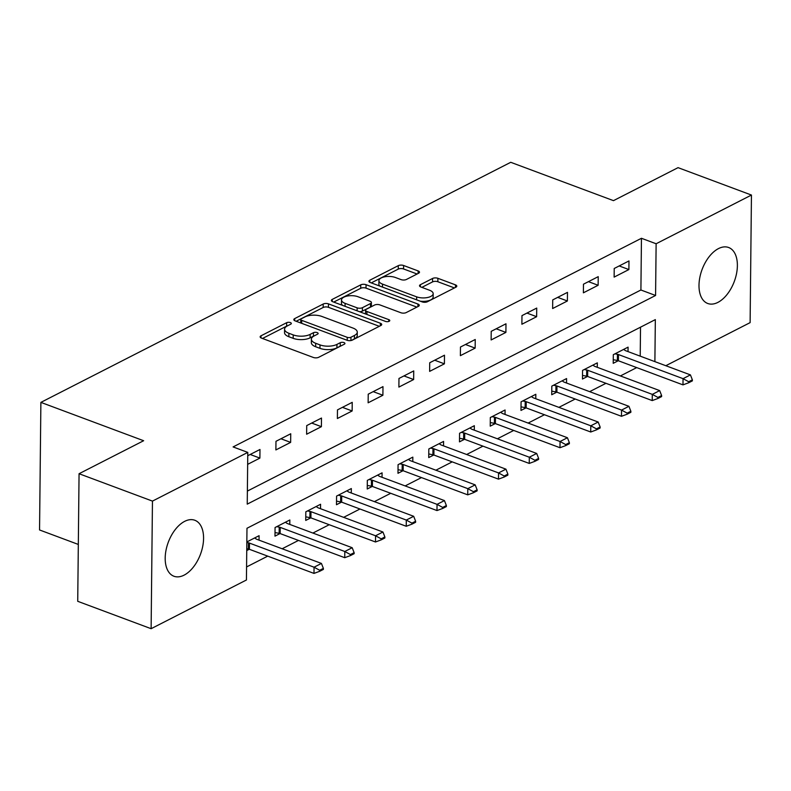 <?xml version="1.0" encoding="UTF-8"?>
<svg xmlns="http://www.w3.org/2000/svg" width="791" height="791" viewBox="0 0 791 791"><rect width="100%" height="100%" fill="white"/><g stroke="black" fill="none" stroke-linecap="round" stroke-linejoin="round"><path stroke-width="1.19" d="M290.386 322.58A2.63 1.147 0.6 0 0 286.678 322.688L261.02 335.799A3.757 1.631 0.6 0 0 260.15 336.837A3.757 1.631 0.6 0 0 261.495 338.113L313.355 357.463A3.757 1.631 0.6 0 0 318.654 357.305L344.312 344.204A2.63 1.147 0.6 0 0 344.925 343.472A2.63 1.147 0.6 0 0 343.986 342.582A2.63 1.147 0.6 0 0 340.278 342.691L336.956 344.392A12.033 5.24 0.6 0 1 320.009 344.896L315.688 343.284A12.033 5.24 0.6 0 1 311.377 339.21A12.033 5.24 0.6 0 1 314.195 335.898L317.507 334.197A2.63 1.147 0.6 0 0 318.13 333.476A2.63 1.147 0.6 0 0 317.181 332.586A2.63 1.147 0.6 0 0 313.473 332.695L310.161 334.385A12.033 5.24 0.6 0 1 293.214 334.9L288.883 333.278A12.033 5.24 0.6 0 1 284.582 329.204A12.033 5.24 0.6 0 1 287.39 325.892L290.712 324.191A2.63 1.147 0.6 0 0 291.325 323.47A2.63 1.147 0.6 0 0 290.386 322.58M287.449 325.862A2.63 1.147 0.6 0 0 286.639 326.139L262.483 338.479M341.04 345.865A2.63 1.147 0.6 0 0 340.239 346.142L336.917 347.842L336.956 344.392M314.245 335.868A2.63 1.147 0.6 0 0 313.444 336.135L310.121 337.836L310.161 334.385M717.902 302.389A29.88 17.184 -69.5 0 1 707.737 303.487A29.88 17.184 -69.5 0 1 699.827 277.473A29.88 17.184 -69.5 0 1 718.465 248.601A29.88 17.184 -69.5 0 1 728.63 247.504A29.88 17.184 -69.5 0 1 736.55 273.518A29.88 17.184 -69.5 0 1 717.902 302.389M184.095 575.146A29.88 17.184 -69.5 0 1 173.931 576.243A29.88 17.184 -69.5 0 1 166.021 550.229A29.88 17.184 -69.5 0 1 184.659 521.358A29.88 17.184 -69.5 0 1 194.823 520.26A29.88 17.184 -69.5 0 1 202.743 546.274A29.88 17.184 -69.5 0 1 184.095 575.146M418.607 273.241A3.757 1.631 0.6 0 0 419.487 272.203A3.757 1.631 0.6 0 0 418.142 270.927L403.588 265.499A3.757 1.631 0.6 0 0 398.288 265.657L369.802 280.222A3.757 1.631 0.6 0 0 368.922 281.25A3.757 1.631 0.6 0 0 370.267 282.525L422.137 301.885A3.757 1.631 0.6 0 0 427.437 301.727L455.923 287.173A3.757 1.631 0.6 0 0 456.803 286.134A3.757 1.631 0.6 0 0 455.458 284.859L437.878 278.303A3.757 1.631 0.6 0 0 432.588 278.462L420.387 284.691A3.757 1.631 0.6 0 0 419.517 285.719A3.757 1.631 0.6 0 0 420.861 286.995L429.572 290.248A10.056 4.38 0.6 0 1 433.171 293.659A10.056 4.38 0.6 0 1 427.348 297.554A10.056 4.38 0.6 0 1 416.659 296.852L382.508 284.107A10.056 4.38 0.6 0 1 378.909 280.696A10.056 4.38 0.6 0 1 384.733 276.801A10.056 4.38 0.6 0 1 395.431 277.503L401.116 279.628A3.757 1.631 0.6 0 0 406.416 279.47L418.607 273.241M654.889 361.625L655.334 319.613L246.98 528.269L246.436 579.991L151.121 628.697L77.726 601.308L79.06 473.72L143.636 440.725L40.885 402.382L510.739 162.303L613.48 200.647L678.055 167.652L751.45 195.051L750.115 322.629L665.814 365.709M79.06 473.72L152.455 501.108L247.781 452.403L247.237 504.134L655.581 295.478L656.125 243.757L751.45 195.051M247.375 491.082L640.908 290L641.452 238.279L233.098 446.925L247.781 452.403M641.452 238.279L656.125 243.757M328.492 303.873A3.757 1.631 0.6 0 0 323.203 304.031L294.707 318.585A3.757 1.631 0.6 0 0 293.827 319.623A3.757 1.631 0.6 0 0 295.172 320.899L347.041 340.259A3.757 1.631 0.6 0 0 352.341 340.1L380.827 325.536A3.757 1.631 0.6 0 0 381.707 324.498A3.757 1.631 0.6 0 0 380.362 323.232L328.492 303.873L328.463 307.323A3.757 1.631 0.6 0 0 323.163 307.481L296.17 321.265M332.25 299.403L360.745 284.849A3.757 1.631 0.6 0 1 366.045 284.691L417.915 304.041A3.757 1.631 0.6 0 1 419.26 305.316A3.757 1.631 0.6 0 1 418.38 306.354L406.188 312.583A3.757 1.631 0.6 0 1 400.889 312.742L379.848 304.891A3.757 1.631 0.6 0 0 374.558 305.049L366.47 309.182A3.757 1.631 0.6 0 0 365.59 310.22A3.757 1.631 0.6 0 0 366.935 311.496L388.836 319.663A2.63 1.147 0.6 0 1 389.775 320.553A2.63 1.147 0.6 0 1 388.252 321.581A2.63 1.147 0.6 0 1 385.454 321.393L332.724 301.707A3.757 1.631 0.6 0 1 331.38 300.442A3.757 1.631 0.6 0 1 332.25 299.403L332.23 301.49M247.652 464.357L259.893 458.098L259.982 449.476L247.741 455.735M275.881 449.931L290.643 442.387L290.732 433.765L275.98 441.309L275.881 449.931M306.631 434.219L321.393 426.675L321.482 418.053L306.72 425.598L306.631 434.219M337.381 418.508L352.143 410.964L352.232 402.342L337.47 409.886L337.381 418.508M368.131 402.797L382.893 395.253L382.982 386.631L368.22 394.175L368.131 402.797M398.882 387.086L413.644 379.542L413.733 370.92L398.971 378.464L398.882 387.086M429.632 371.375L444.394 363.83L444.483 355.208L429.721 362.753L429.632 371.375M460.382 355.663L475.144 348.119L475.233 339.497L460.471 347.041L460.382 355.663M491.132 339.952L505.894 332.408L505.983 323.786L491.221 331.33L491.132 339.952M521.882 324.241L536.644 316.697L536.733 308.075L521.971 315.619L521.882 324.241M552.632 308.53L567.384 300.985L567.483 292.363L552.721 299.908L552.632 308.53M583.382 292.818L598.134 285.274L598.223 276.652L583.471 284.196L583.382 292.818M614.132 277.097L628.885 269.563L628.974 260.941L614.221 268.485L614.132 277.097M246.574 566.939L267.724 556.142M282.15 548.766L298.464 540.431M312.9 533.055L329.214 524.72M343.64 517.344L359.964 509.008M374.39 501.632L390.714 493.297M405.14 485.921L421.465 477.586M435.89 470.21L452.215 461.875M466.641 454.499L482.965 446.154M497.391 438.787L513.715 430.442M528.141 423.076L544.465 414.731M558.891 407.365L575.215 399.02M589.641 391.654L605.965 383.309M620.391 375.943L636.715 367.597M640.216 356.148L640.522 327.187M246.752 550.566L249.294 549.261M259.033 540.144L259.082 535.685L246.841 541.944M289.783 524.433L289.832 519.974L275.07 527.518L274.981 536.14L280.044 533.549M320.533 508.722L320.582 504.262L305.82 511.807L305.731 520.429L310.794 517.838M351.283 493.011L351.333 488.551L336.57 496.095L336.482 504.717L341.544 502.127M382.033 477.299L382.083 472.84L367.321 480.384L367.232 489.006L372.284 486.416M412.783 461.588L412.833 457.129L398.071 464.673L397.982 473.295L403.034 470.704M443.533 445.877L443.583 441.418L428.821 448.962L428.732 457.574L433.784 454.993M474.284 430.166L474.333 425.706L459.571 433.25L459.482 441.862L464.535 439.282M505.034 414.454L505.073 409.995L490.321 417.539L490.232 426.151L495.285 423.571M535.784 398.733L535.823 394.284L521.071 401.818L520.972 410.44L526.035 407.859M566.534 383.022L566.574 378.573L551.821 386.107L551.722 394.729L556.785 392.148M597.274 367.311L597.324 362.861L582.562 370.396L582.473 379.018L587.535 376.437M628.024 351.6L628.074 347.15L613.312 354.684L613.223 363.306L618.285 360.726M40.885 402.382L39.55 529.96L78.319 544.435M151.121 628.697L152.455 501.108M640.908 290L655.581 295.478M259.893 458.098L250.193 454.479M290.643 442.387L280.943 438.768M321.393 426.675L311.694 423.056M352.143 410.964L342.444 407.345M382.893 395.253L373.194 391.634M413.644 379.542L403.944 375.923M444.394 363.83L434.694 360.212M475.144 348.119L465.444 344.5M505.894 332.408L496.194 328.789M536.644 316.697L526.944 313.078M567.384 300.985L557.695 297.367M598.134 285.274L588.445 281.655M628.885 269.563L619.185 265.944M284.582 329.204L284.542 332.655A12.033 5.24 0.6 0 0 288.853 336.729L288.883 333.278M310.121 337.836A12.033 5.24 0.6 0 1 293.174 338.34L288.853 336.729M311.377 339.21L311.347 342.661A12.033 5.24 0.6 0 0 315.649 346.735L315.688 343.284M336.917 347.842A12.033 5.24 0.6 0 1 319.969 348.347L315.649 346.735M379.334 326.307L328.463 307.323M301.401 318.733A2.63 1.147 0.6 0 0 300.778 319.465A2.63 1.147 0.6 0 0 301.727 320.355L347.249 337.342A2.63 1.147 0.6 0 0 350.957 337.233L354.457 335.443A12.033 5.24 0.6 0 0 357.275 332.131A12.033 5.24 0.6 0 0 352.964 328.057L321.848 316.44A12.033 5.24 0.6 0 0 304.901 316.944L301.401 318.733M300.778 319.465L300.748 322.906A2.63 1.147 0.6 0 0 300.748 322.975M357.275 332.131L357.235 335.582A12.033 5.24 0.6 0 1 354.427 338.894L351.402 340.437M333.723 302.083L360.706 288.29L360.745 284.849M416.877 307.116L366.006 288.132A3.757 1.631 0.6 0 0 360.706 288.29M365.59 310.22L365.551 313.671A3.757 1.631 0.6 0 0 365.62 313.987M358.026 296.744A10.056 4.38 0.6 0 0 347.328 296.042A10.056 4.38 0.6 0 0 341.504 299.937A10.056 4.38 0.6 0 0 345.103 303.349L357.137 307.837A3.757 1.631 0.6 0 0 362.436 307.679L370.524 303.546A3.757 1.631 0.6 0 0 371.404 302.508A3.757 1.631 0.6 0 0 370.059 301.233L358.026 296.744M341.504 299.937L341.475 303.388A10.056 4.38 0.6 0 0 342.533 305.375M359.44 311.684A3.757 1.631 0.6 0 0 362.397 311.13L362.436 307.679M371.404 302.508L371.365 305.959A3.757 1.631 0.6 0 1 370.485 306.997L362.397 311.13M378.909 280.696L378.879 284.147A10.056 4.38 0.6 0 0 379.937 286.134M420.229 301.173A10.056 4.38 0.6 0 0 433.132 297.1L433.171 293.659M454.42 287.934L437.848 281.744A3.757 1.631 0.6 0 0 432.548 281.903L421.85 287.37M417.104 274.012L403.548 268.95A3.757 1.631 0.6 0 0 398.259 269.108L371.266 282.901M246.772 548.727L248.394 549.033A3.826 1.671 -179.4 0 1 249.402 549.3L313.987 573.406L314.057 567.206L321.433 563.429L256.848 539.324A3.826 1.671 -179.4 0 1 256.076 538.938L254.653 537.949M319.673 571.3L323.371 569.421L323.381 568.383L319.693 570.271L319.673 571.3L313.987 573.406M246.832 542.517L248.463 542.824A3.826 1.671 -179.4 0 1 249.472 543.101L314.057 567.206L319.693 570.271M321.433 563.429L323.381 568.383M275.021 532.551L279.144 533.322A3.826 1.671 -179.4 0 1 280.152 533.589L344.738 557.695L344.807 551.495L352.183 547.718L287.598 523.612A3.826 1.671 -179.4 0 1 286.826 523.227L285.403 522.238M350.423 555.589L354.121 553.71L354.131 552.672L350.433 554.56L350.423 555.589L344.738 557.695M276.761 526.658L279.213 527.113A3.826 1.671 -179.4 0 1 280.222 527.389L344.807 551.495L350.433 554.56M352.183 547.718L354.131 552.672M305.771 516.839L309.894 517.611A3.826 1.671 -179.4 0 1 310.903 517.878L375.488 541.983L375.557 535.774L382.933 532.007L318.348 507.901A3.826 1.671 -179.4 0 1 317.577 507.515L316.153 506.527M381.173 539.877L384.861 537.999L384.881 536.96L381.183 538.849L381.173 539.877L375.488 541.983M307.511 510.946L309.963 511.401A3.826 1.671 -179.4 0 1 310.972 511.678L375.557 535.774L381.183 538.849M382.933 532.007L384.881 536.96M336.521 501.128L340.644 501.899A3.826 1.671 -179.4 0 1 341.653 502.166L406.238 526.272L406.297 520.063L413.683 516.296L349.098 492.19A3.826 1.671 -179.4 0 1 348.327 491.804L346.903 490.815M411.923 524.166L415.611 522.287L415.621 521.249L411.933 523.138L411.923 524.166L406.238 526.272M338.261 495.235L340.713 495.69A3.826 1.671 -179.4 0 1 341.712 495.967L406.297 520.063L411.933 523.138M413.683 516.296L415.621 521.249M367.271 485.407L371.394 486.188A3.826 1.671 -179.4 0 1 372.403 486.455L436.988 510.561L437.047 504.351L444.433 500.584L379.848 476.479A3.826 1.671 -179.4 0 1 379.067 476.093L377.653 475.104M442.673 508.455L446.361 506.576L446.371 505.538L442.683 507.427L442.673 508.455L436.988 510.561M369.011 479.514L371.463 479.979A3.826 1.671 -179.4 0 1 372.462 480.246L437.047 504.351L442.683 507.427M444.433 500.584L446.371 505.538M398.021 469.696L402.144 470.477A3.826 1.671 -179.4 0 1 403.153 470.744L467.738 494.85L467.797 488.64L475.183 484.873L410.598 460.767A3.826 1.671 -179.4 0 1 409.817 460.382L408.403 459.393M473.423 492.744L477.111 490.865L477.121 489.827L473.433 491.715L473.423 492.744L467.738 494.85M399.762 463.803L402.214 464.268A3.826 1.671 -179.4 0 1 403.212 464.535L467.797 488.64L473.433 491.715M475.183 484.873L477.121 489.827M428.771 453.985L432.895 454.766A3.826 1.671 -179.4 0 1 433.903 455.033L498.488 479.138L498.548 472.929L505.933 469.162L441.348 445.056A3.826 1.671 -179.4 0 1 440.567 444.661L439.153 443.682M504.174 477.032L507.862 475.144L507.871 474.116L504.183 476.004L504.174 477.032L498.488 479.138M430.512 448.092L432.964 448.556A3.826 1.671 -179.4 0 1 433.962 448.823L498.548 472.929L504.183 476.004M505.933 469.162L507.871 474.116M459.512 438.273L463.645 439.054A3.826 1.671 -179.4 0 1 464.653 439.321L529.238 463.427L529.298 457.218L536.684 453.451L472.098 429.345A3.826 1.671 -179.4 0 1 471.317 428.949L469.903 427.971M534.924 461.321L538.612 459.433L538.622 458.404L534.934 460.293L534.924 461.321L529.238 463.427M461.252 432.38L463.704 432.845A3.826 1.671 -179.4 0 1 464.713 433.112L529.298 457.218L534.934 460.293M536.684 453.451L538.622 458.404M490.262 422.562L494.395 423.333A3.826 1.671 -179.4 0 1 495.393 423.61L559.979 447.716L560.048 441.507L567.424 437.739L502.839 413.634A3.826 1.671 -179.4 0 1 502.067 413.238L500.654 412.259M565.674 445.61L569.362 443.721L569.372 442.693L565.684 444.572L565.674 445.61L559.979 447.716M492.002 416.669L494.454 417.134A3.826 1.671 -179.4 0 1 495.463 417.401L560.048 441.507L565.684 444.572M567.424 437.739L569.372 442.693M521.012 406.851L525.145 407.622A3.826 1.671 -179.4 0 1 526.144 407.899L590.729 432.005L590.798 425.795L598.174 422.028L533.589 397.922A3.826 1.671 -179.4 0 1 532.818 397.527L531.394 396.548M596.424 429.899L600.112 428.01L600.122 426.982L596.434 428.86L596.424 429.899L590.729 432.005M522.752 400.958L525.204 401.423A3.826 1.671 -179.4 0 1 526.213 401.69L590.798 425.795L596.434 428.86M598.174 422.028L600.122 426.982M551.762 391.14L555.895 391.911A3.826 1.671 -179.4 0 1 556.894 392.188L621.479 416.293L621.548 410.084L628.924 406.317L564.339 382.211A3.826 1.671 -179.4 0 1 563.568 381.816L562.144 380.837M627.174 414.187L630.862 412.299L630.872 411.271L627.184 413.149L627.174 414.187L621.479 416.293M553.502 385.247L555.954 385.711A3.826 1.671 -179.4 0 1 556.963 385.978L621.548 410.084L627.184 413.149M628.924 406.317L630.872 411.271M582.512 375.428L586.645 376.2A3.826 1.671 -179.4 0 1 587.644 376.476L652.229 400.582L652.298 394.373L659.674 390.606L595.089 366.5A3.826 1.671 -179.4 0 1 594.318 366.104L592.894 365.126M657.924 398.476L661.612 396.588L661.622 395.559L657.934 397.438L657.924 398.476L652.229 400.582M584.252 369.535L586.704 370A3.826 1.671 -179.4 0 1 587.713 370.267L652.298 394.373L657.934 397.438M659.674 390.606L661.622 395.559M613.262 359.717L617.385 360.488A3.826 1.671 -179.4 0 1 618.394 360.765L682.979 384.871L683.048 378.662L690.424 374.894L625.839 350.789A3.826 1.671 -179.4 0 1 625.068 350.393L623.644 349.404M688.664 382.765L692.362 380.876L692.372 379.848L688.684 381.727L688.664 382.765L682.979 384.871M615.003 353.824L617.455 354.289A3.826 1.671 -179.4 0 1 618.463 354.556L683.048 378.662L688.684 381.727M690.424 374.894L692.372 379.848M286.639 326.139L286.678 322.688M340.239 346.142L340.278 342.691M313.444 336.135L313.473 332.695M293.174 338.34L293.214 334.9M319.969 348.347L320.009 344.896M261 337.886L261.02 335.799M380.333 325.793L380.362 323.232M294.687 320.681L294.707 318.585M323.163 307.481L323.203 304.031M301.697 323.331L301.727 320.355M347.219 340.318L347.249 337.342M350.927 340.545L350.957 337.233M354.427 338.894L354.457 335.443M366.006 288.132L366.045 284.691M417.885 306.601L417.915 304.041M366.905 314.472L366.935 311.496M388.816 321.433L388.836 319.663M345.074 306.325L345.103 303.349M357.107 310.814L357.137 307.837M370.485 306.997L370.524 303.546M382.478 287.084L382.508 284.107M416.62 299.829L416.659 296.852M420.367 286.777L420.387 284.691M432.548 281.903L432.588 278.462M437.848 281.744L437.878 278.303M455.428 287.42L455.458 284.859M369.783 282.308L369.802 280.222M398.259 269.108L398.288 265.657M403.548 268.95L403.588 265.499M418.113 273.498L418.142 270.927M249.402 549.3L249.472 543.101M248.394 549.033L248.463 542.824M280.152 533.589L280.222 527.389M279.144 533.322L279.213 527.113M310.903 517.878L310.972 511.678M309.894 517.611L309.963 511.401M341.653 502.166L341.712 495.967M340.644 501.899L340.713 495.69M372.403 486.455L372.462 480.246M371.394 486.188L371.463 479.979M403.153 470.744L403.212 464.535M402.144 470.477L402.214 464.268M433.903 455.033L433.962 448.823M432.895 454.766L432.964 448.556M464.653 439.321L464.713 433.112M463.645 439.054L463.704 432.845M495.393 423.61L495.463 417.401M494.395 423.333L494.454 417.134M526.144 407.899L526.213 401.69M525.145 407.622L525.204 401.423M556.894 392.188L556.963 385.978M555.895 391.911L555.954 385.711M587.644 376.476L587.713 370.267M586.645 376.2L586.704 370M618.394 360.765L618.463 354.556M617.385 360.488L617.455 354.289"/></g></svg>
